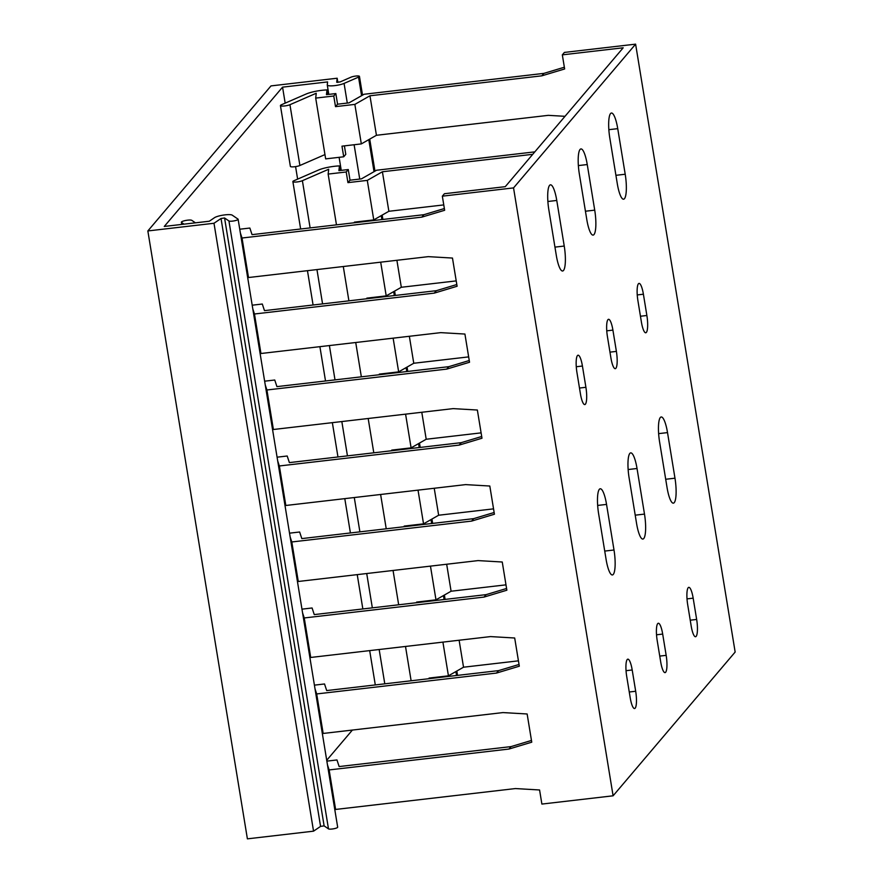 <?xml version="1.0" encoding="UTF-8"?>
<svg xmlns="http://www.w3.org/2000/svg" width="883" height="883" viewBox="0 0 883 883"><rect width="100%" height="100%" fill="white"/><g stroke="black" fill="none" stroke-linecap="round" stroke-linejoin="round"><path stroke-width="1.32" d="M635.605 44.15L564.403 52.417L562.328 54.856L623.188 47.792L505.275 186.666L444.414 193.73L442.339 196.169L513.542 187.902L613.1 795.804L735.153 652.051L635.605 44.15L513.542 187.902M327.736 94.503L326.986 89.923L326.456 94.647L335.827 93.565L337.571 104.194L348.984 102.87L364.094 94.26L543.906 73.377L541.831 75.828L564.645 68.962L562.328 54.856M543.906 73.377L564.358 67.229M340.176 170.485L339.425 165.916L338.906 170.64L348.277 169.547L350.021 180.187L361.434 178.863L376.533 170.242L534.822 151.865M369.955 95.783L376.434 135.287L361.324 143.907L354.856 104.393L369.955 95.783L541.831 75.828M354.856 104.393L335.507 106.644L333.763 96.004L315.706 98.101L316.246 93.256L289.944 104.702A5.342 1.071 -9.3 0 1 284.138 106.004A5.342 1.071 -9.3 0 1 280.43 105.596A5.342 1.071 -9.3 0 1 281.445 104.757L305.982 94.084A16.093 3.212 170.7 0 1 326.986 89.923M337.571 104.194L335.507 106.644M429.171 678.674L429.072 678.067L448.432 675.826L442.913 642.118M518.431 660.837L463.531 667.206L448.432 675.826M431.5 677.791L431.599 678.398M419.061 601.798L419.16 602.405M406.621 525.815L406.721 526.423M394.171 449.822L394.271 450.429M381.732 373.84L381.831 374.447M369.282 297.847L369.381 298.454M356.842 221.865L356.942 222.472M344.403 145.872L345.783 154.348L343.719 156.788L341.975 146.159L361.324 143.907M416.732 602.692L416.633 602.085L435.981 599.833L430.462 566.124M505.992 584.844L451.092 591.224L435.981 599.833M300.639 229.006L292.869 181.578A5.342 1.071 -9.3 0 1 293.896 180.75L318.421 170.077A16.093 3.212 170.7 0 1 339.425 165.916M411.125 680.771L405.507 646.455M398.674 604.789L393.056 570.473M404.293 526.698L404.193 526.091L423.542 523.851L418.023 490.142M386.235 528.796L380.617 494.48M391.842 450.716L391.743 450.109L411.103 447.858L405.584 414.149M373.796 452.813L368.178 418.498M379.403 374.723L379.304 374.116L398.652 371.875L393.134 338.167M361.346 376.82L355.728 342.505M366.964 298.741L366.864 298.134L386.213 295.882L380.694 262.174M348.906 300.838L343.288 266.523M354.513 222.748L354.414 222.141L373.763 219.9L367.295 180.386L347.946 182.626L346.202 171.986L328.145 174.083L328.686 169.249L302.394 180.695A5.342 1.071 -9.3 0 1 296.578 181.997A5.342 1.071 -9.3 0 1 292.869 181.578M336.467 224.845L328.145 174.083M315.706 98.101L325.661 158.885L343.719 156.788M459.116 640.23L463.531 667.206M446.677 564.248L451.092 591.224M434.226 488.255L438.652 515.231L423.542 523.851M421.787 412.273L426.202 439.248L411.103 447.858M409.348 336.28L413.763 363.255L398.652 371.875M396.897 260.297L401.312 287.273L386.213 295.882M367.295 180.386L382.405 171.766L388.873 211.28L373.763 219.9M565.01 116.313L548.299 115.342L376.434 135.287M493.542 508.862L438.652 515.231M481.103 432.869L426.202 439.248M468.663 356.887L413.763 363.255M456.213 280.893L401.312 287.273M443.774 204.911L388.873 211.28M382.405 171.766L532.747 154.315M280.43 105.596L290.375 166.39A5.342 1.071 -9.3 0 0 294.094 166.799A5.342 1.071 -9.3 0 0 299.9 165.496L289.944 104.702M324.955 154.591L299.9 165.496M348.277 169.547L346.202 171.986M350.021 180.187L347.946 182.626M335.827 93.565L333.763 96.004M240.353 232.935L242.03 238.013L421.842 217.13L423.917 214.69L252.041 234.646L249.867 228.046L239.746 229.216M242.03 238.013L248.498 277.527L428.31 256.644L452.471 258.057L457.096 286.258L434.281 293.123L436.357 290.684L456.809 284.525M436.357 290.684L264.481 310.639L262.306 304.028L252.185 305.198M434.281 293.123L254.47 313.995L260.949 353.509L440.76 332.637L464.922 334.05L469.535 362.251L446.732 369.105L448.807 366.666L469.248 360.518M448.807 366.666L276.931 386.622L274.745 380.021L264.635 381.191M446.732 369.105L266.92 389.988L273.388 429.502L453.2 408.619L477.361 410.032L481.986 438.233L459.171 445.098L461.246 442.659L481.699 436.5M461.246 442.659L289.37 462.615L287.196 456.003L277.074 457.184M459.171 445.098L279.359 465.97L285.827 505.484L465.639 484.612L489.811 486.025L494.425 514.226L471.621 521.091L473.685 518.641L494.138 512.493M473.685 518.641L301.82 538.597L299.635 531.996L289.525 533.166M471.621 521.091L291.809 541.963L298.277 581.478L478.089 560.595L502.25 562.007L506.864 590.208L484.061 597.074L486.136 594.634L506.588 588.475M486.136 594.634L314.26 614.59L312.085 607.979L301.964 609.16M484.061 597.074L304.249 617.957L310.717 657.46L490.529 636.588L514.69 638.001L519.314 666.201L496.5 673.067L498.575 670.616L519.027 664.469M498.575 670.616L326.699 690.572L324.525 683.972L314.403 685.142M496.5 673.067L316.688 693.939L323.167 733.453L502.979 712.581L527.14 713.983L531.754 742.184L508.95 749.049L511.014 746.61L531.467 740.451M511.014 746.61L339.149 766.565L336.964 759.954L326.853 761.135M423.917 214.69L444.37 208.543M442.339 196.169L444.646 210.275L421.842 217.13M508.95 749.049L329.138 769.932L335.606 809.446L515.418 788.563L539.579 789.976L541.886 804.071L613.1 795.804M246.832 272.45L248.498 277.527M329.138 769.932L327.461 764.855M333.929 804.369L335.606 809.446M316.688 693.939L315.021 688.861M321.489 728.376L323.167 733.453M304.249 617.957L302.571 612.879M309.039 652.394L310.717 657.46M291.809 541.963L290.132 536.886M296.6 576.4L298.277 581.478M279.359 465.97L277.681 460.904M284.16 500.418L285.827 505.484M266.92 389.988L265.242 384.911M271.71 424.425L273.388 429.502M254.47 313.995L252.803 308.918M259.271 348.432L260.949 353.509M666.168 655.352A14.139 3.168 -96.6 0 1 665.054 672.625A14.139 3.168 -96.6 0 1 660.683 661.808L657.195 640.539A14.139 3.168 -96.6 0 1 658.31 623.255A14.139 3.168 -96.6 0 1 662.68 634.071L666.168 655.352L659.744 656.091M594.723 210.143A20.43 4.57 -96.6 0 1 593.111 235.11A20.43 4.57 -96.6 0 1 586.787 219.481L579.325 173.885A20.43 4.57 -96.6 0 1 580.937 148.929A20.43 4.57 -96.6 0 1 587.25 164.547L594.723 210.143L585.44 211.225M616.389 351.401A14.139 3.168 -96.6 0 1 615.285 368.675A14.139 3.168 -96.6 0 1 610.904 357.858L607.427 336.589A14.139 3.168 -96.6 0 1 608.53 319.304A14.139 3.168 -96.6 0 1 612.912 330.121L616.389 351.401L609.965 352.14M687.68 604.634L691.168 625.915A14.139 3.168 83.4 0 0 695.539 636.731A14.139 3.168 83.4 0 0 696.654 619.447L693.166 598.166A14.139 3.168 83.4 0 0 688.795 587.35A14.139 3.168 83.4 0 0 687.68 604.634M659.59 441.93L667.051 487.526A20.43 4.57 83.4 0 0 673.365 503.155A20.43 4.57 83.4 0 0 674.976 478.189L667.515 432.604A20.43 4.57 83.4 0 0 661.19 416.975A20.43 4.57 83.4 0 0 659.59 441.93M637.912 300.684L641.389 321.953A14.139 3.168 83.4 0 0 645.771 332.781A14.139 3.168 83.4 0 0 646.875 315.496L643.398 294.216A14.139 3.168 83.4 0 0 639.016 283.399A14.139 3.168 83.4 0 0 637.912 300.684M609.811 137.98L617.272 183.576A20.43 4.57 83.4 0 0 623.597 199.205A20.43 4.57 83.4 0 0 625.208 174.238L617.736 128.653A20.43 4.57 83.4 0 0 611.422 113.024A20.43 4.57 83.4 0 0 609.811 137.98M556.765 200.452L564.237 246.048A20.43 4.57 -96.6 0 1 562.626 271.004A20.43 4.57 -96.6 0 1 556.301 255.386L548.84 209.79A20.43 4.57 -96.6 0 1 550.451 184.823A20.43 4.57 -96.6 0 1 556.765 200.452L547.879 201.49M582.427 366.026L585.904 387.295A14.139 3.168 -96.6 0 1 584.8 404.58A14.139 3.168 -96.6 0 1 580.418 393.763L576.941 372.483A14.139 3.168 -96.6 0 1 578.045 355.209A14.139 3.168 -96.6 0 1 582.427 366.026L576.268 366.743M606.544 504.403L614.005 549.999A20.43 4.57 -96.6 0 1 612.405 574.954A20.43 4.57 -96.6 0 1 606.08 559.336L598.619 513.74A20.43 4.57 -96.6 0 1 600.219 488.774A20.43 4.57 -96.6 0 1 606.544 504.403L597.648 505.44M632.195 669.976L635.683 691.257A14.139 3.168 -96.6 0 1 634.568 708.53A14.139 3.168 -96.6 0 1 630.197 697.713L626.709 676.433A14.139 3.168 -96.6 0 1 627.824 659.16A14.139 3.168 -96.6 0 1 632.195 669.976L626.047 670.694M644.491 514.094A20.43 4.57 -96.6 0 1 642.89 539.06A20.43 4.57 -96.6 0 1 636.566 523.431L629.104 477.835A20.43 4.57 -96.6 0 1 630.705 452.88A20.43 4.57 -96.6 0 1 637.029 468.498L644.491 514.094L635.208 515.175M195.43 222.836L191.766 220.331A5.342 1.071 170.7 0 0 185.927 220.43A5.342 1.071 170.7 0 0 181.368 222.251L181.721 224.425M184.006 224.161L181.512 222.45A5.342 1.071 170.7 0 1 181.368 222.251M221.026 218.487L213.995 223.267L147.847 230.949L247.395 838.85L313.542 831.168L320.573 826.389L221.026 218.487L224.569 217.98L228.94 220.971A4.713 0.938 -9.3 0 0 234.094 220.882A4.713 0.938 -9.3 0 0 238.123 219.271A4.713 0.938 -9.3 0 0 237.991 219.094L232.218 215.154A9.426 1.876 -9.3 0 0 223.796 215.022A9.426 1.876 -9.3 0 0 214.492 217.693L209.315 221.225L164.282 226.445L282.56 87.152L327.593 81.92L327.262 84.878A9.426 1.876 -9.3 0 0 327.273 84.989A9.426 1.876 -9.3 0 0 333.818 85.717A9.426 1.876 -9.3 0 0 344.072 83.41L358.542 77.119A4.713 0.938 -9.3 0 0 359.447 76.38A4.713 0.938 -9.3 0 0 356.18 76.015A4.713 0.938 -9.3 0 0 351.048 77.163L340.076 81.942L336.71 82.262L337.163 78.223L337.847 82.417M238.123 219.271L337.67 827.172A4.713 0.938 -9.3 0 1 333.642 828.784A4.713 0.938 -9.3 0 1 328.487 828.872L324.116 825.881L320.573 826.389M352.383 730.064L326.71 760.296M337.163 78.223L271.004 85.905L147.847 230.949M213.995 223.267L313.542 831.168M297.626 179.128L295.573 166.611M285.176 103.134L282.56 87.152M384.789 683.828L379.16 649.513M372.339 607.846L366.721 573.531M359.9 531.853L354.282 497.537M347.449 455.871L341.831 421.555M335.01 379.878L329.392 345.562M322.571 303.895L316.953 269.58M310.121 227.902L302.394 180.695M656.533 634.789L662.68 634.071M578.365 165.585L587.25 164.547M606.753 330.838L612.912 330.121M687.018 598.884L693.166 598.166M690.23 620.197L696.654 619.447M658.619 433.63L667.515 432.604M665.694 479.27L674.976 478.189M637.239 294.933L643.398 294.216M640.451 316.246L646.875 315.496M608.851 129.68L617.736 128.653M615.926 175.32L625.208 174.238M554.954 247.119L564.237 246.048M579.491 388.045L585.904 387.295M604.734 551.08L614.005 549.999M629.259 691.996L635.683 691.257M628.133 469.535L637.029 468.498M181.512 222.45L181.832 224.414M324.116 825.881L224.569 217.98M328.487 828.872L228.94 220.971M441.323 677.272L441.224 676.654M428.884 601.279L428.774 600.672M416.434 525.297L416.334 524.679M403.995 449.304L403.895 448.696M391.544 373.321L391.445 372.703M379.105 297.328L379.006 296.721M366.666 221.335L366.566 220.728M359.734 179.061L354.116 144.746M347.295 103.068L344.072 83.41M456.533 675.506L455.893 671.566M444.094 599.513L443.454 595.584M431.655 523.531L431.003 519.59M419.204 447.538L418.564 443.597M406.765 371.555L406.114 367.615M394.315 295.562L393.675 291.622M381.875 219.569L381.235 215.64M374.028 171.677L368.785 139.646M361.589 95.684L358.542 77.119M375.297 684.932L369.679 650.616M362.847 608.95L357.229 574.634M350.408 532.957L344.789 498.641M337.968 456.975L332.35 422.659M325.518 380.981L319.9 346.666M313.079 304.999L307.461 270.684M341.246 170.364L339.116 157.329M328.807 94.371L327.273 84.989M457.537 675.385L456.831 671.036M445.098 599.402L444.381 595.043M432.659 523.409L431.942 519.061M420.209 447.416L419.502 443.067M407.769 371.434L407.052 367.085M395.319 295.441L394.613 291.092M382.88 219.459L382.162 215.11M374.966 171.136L369.723 139.117M362.527 95.154L359.447 76.38"/></g></svg>
